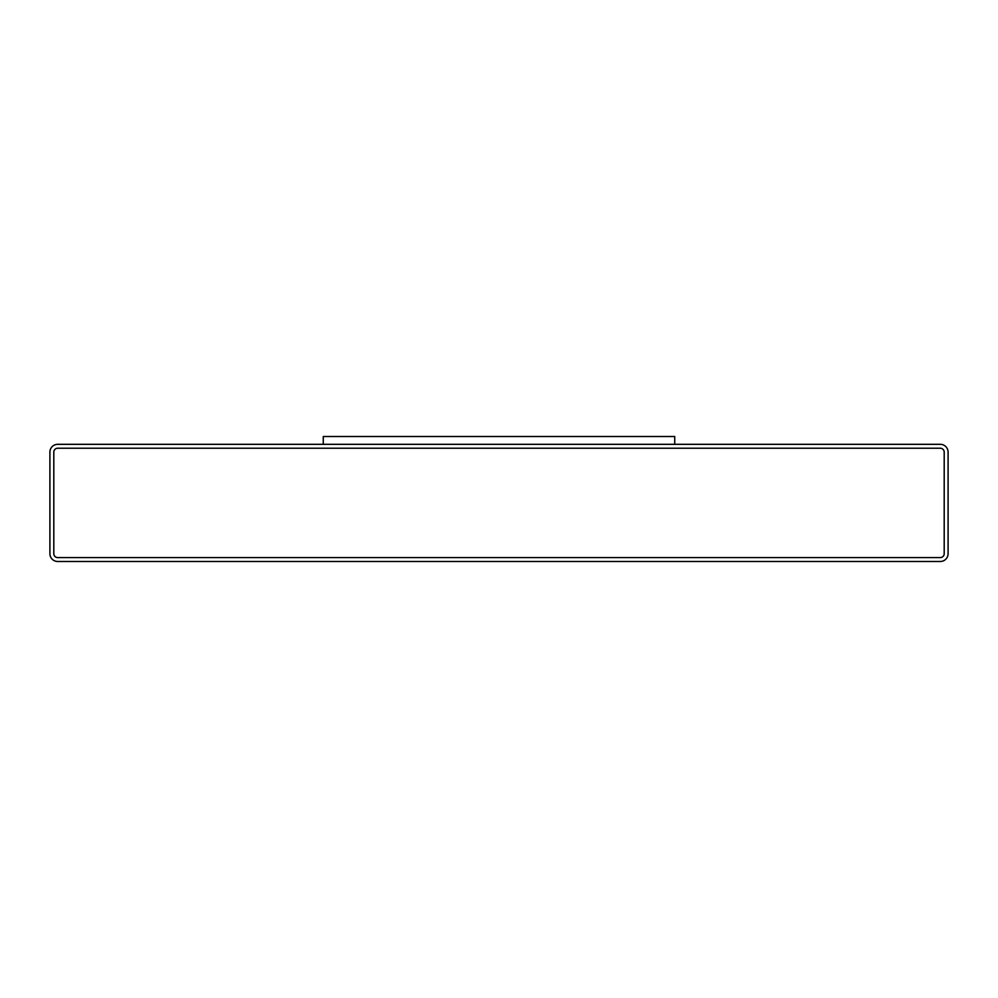 <?xml version="1.0" encoding="UTF-8"?>
<svg xmlns="http://www.w3.org/2000/svg" width="998" height="998" viewBox="0 0 998 998"><rect width="100%" height="100%" fill="white"/><g stroke="black" fill="none" stroke-linecap="round" stroke-linejoin="round"><path stroke-width="1.5" d="M940.291 444.322L57.709 444.322A7.809 7.809 0 0 0 49.9 452.131L49.9 553.678A7.809 7.809 0 0 0 57.709 561.487L940.291 561.487A7.809 7.809 0 0 0 948.1 553.678L948.1 452.131A7.809 7.809 0 0 0 940.291 444.322M674.735 444.322L674.735 436.513L323.265 436.513L323.265 444.322M53.805 553.678A3.905 3.905 0 0 0 57.709 557.583L940.291 557.583A3.905 3.905 0 0 0 944.195 553.678L944.195 452.131A3.905 3.905 0 0 0 940.291 448.227L57.709 448.227A3.905 3.905 0 0 0 53.805 452.131L53.805 553.678"/></g></svg>
